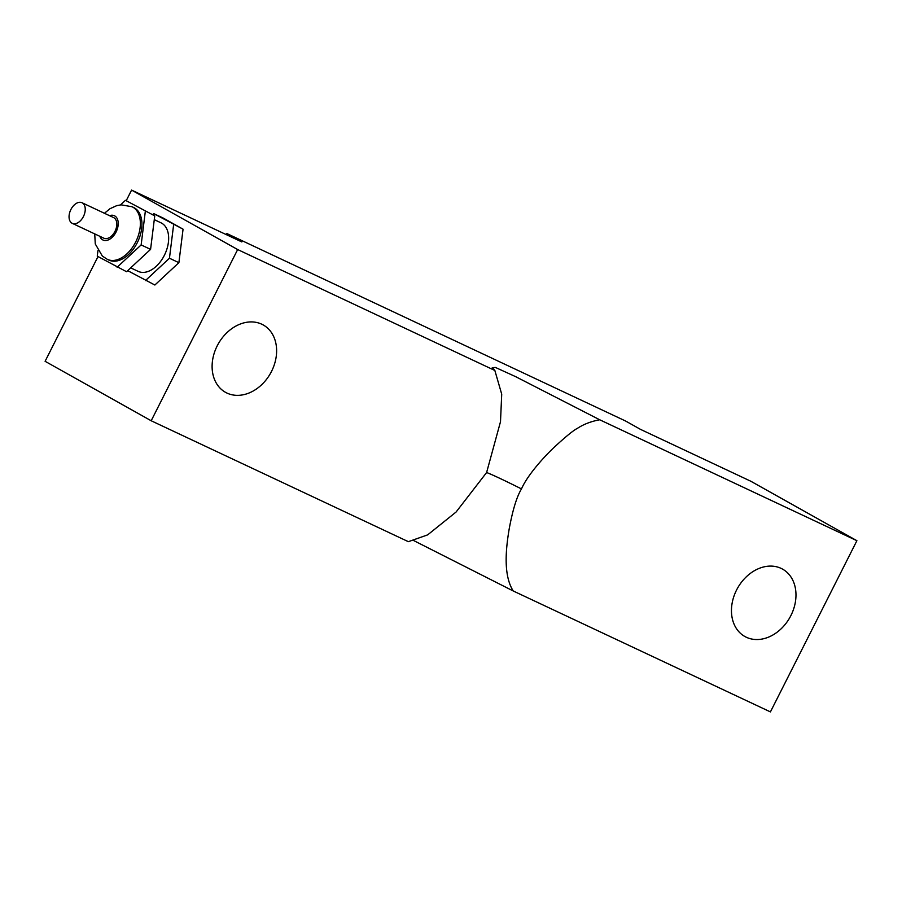 <?xml version="1.0" encoding="UTF-8"?>
<svg xmlns="http://www.w3.org/2000/svg" width="902" height="902" viewBox="0 0 902 902"><rect width="100%" height="100%" fill="white"/><g stroke="black" fill="none" stroke-linecap="round" stroke-linejoin="round"><path stroke-width="1.35" d="M82.285 202.871A11.399 7.171 -64.8 0 0 82.003 202.725A11.399 7.171 -64.8 0 0 70.66 209.997A11.399 7.171 -64.8 0 0 72.295 223.358A11.399 7.171 -64.8 0 0 83.525 216.322A11.399 7.171 -64.8 0 0 82.285 202.871M82.003 202.725L113.551 217.562A11.399 7.171 115.2 0 1 113.844 217.709A11.399 7.171 115.2 0 1 115.084 231.16A11.399 7.171 115.2 0 1 103.854 238.196L72.295 223.358M132.075 206.75L133.654 207.494A29.067 18.277 115.2 0 1 134.375 207.866A29.067 18.277 115.2 0 1 137.544 242.164A29.067 18.277 115.2 0 1 108.916 260.092L107.349 259.359A29.067 18.277 -64.8 0 0 135.976 241.409A29.067 18.277 -64.8 0 0 132.808 207.133A29.067 18.277 -64.8 0 0 132.075 206.75L121.116 204.833L116.73 205.645L109.965 208.723L104.44 213.278M97.935 250.677L97.258 256.145L126.551 271.716L150.578 249.358L154.749 215.882L125.457 200.312L120.541 204.889M154.749 215.882L125.457 200.312M150.578 249.358L141.14 244.927L145.312 211.44M117.113 267.274L141.14 244.927M154.287 219.66L161.007 222.828A26.823 16.867 115.2 0 1 161.684 223.177A26.823 16.867 115.2 0 1 164.604 254.826A26.823 16.867 115.2 0 1 138.186 271.378L130.689 267.86M127.689 270.656L154.862 285.021L178.889 262.674L183.061 229.187L163.206 218.059L153.768 213.627L152.63 214.687M183.061 229.187L153.768 213.627M178.889 262.674L169.452 258.231L173.624 224.756M145.425 280.59L169.452 258.231M217.202 345.861A38.617 29.991 -60.7 0 1 263.237 324.957A38.617 29.991 -60.7 0 1 270.521 373.293A38.617 29.991 -60.7 0 1 225.489 392.314A38.617 29.991 -60.7 0 1 217.202 345.861M736.551 590.043A38.617 29.991 -60.7 0 1 782.598 569.139A38.617 29.991 -60.7 0 1 789.881 617.475A38.617 29.991 -60.7 0 1 744.849 636.496A38.617 29.991 -60.7 0 1 736.551 590.043M599.717 419.78L856.9 540.693L750.814 481.24L640.555 429.397L625.571 421.008L226.864 233.55L241.849 241.939L131.579 190.096L237.666 249.55L151.186 420.76L408.358 541.674L427.661 534.875L456.085 512.02L486.606 472.535L500.497 421.73L501.715 394.174L494.848 370.474L492.267 367.678L495.469 367.464L515.628 376.653L599.717 419.78C591.092 421.392 583.695 424.222 577.528 428.281C573.582 430.231 565.87 436.489 554.426 447.065C544.966 455.882 527.67 474.666 521.48 488.918C516.79 496.63 512.697 509.957 509.19 528.922C505.875 548.585 503.102 575.093 513.238 590.979L413.668 540.557M486.606 472.535A42.586 1.488 -153.2 0 1 499.674 478.274A42.586 1.488 -153.2 0 1 521.48 488.918M237.666 249.55L494.848 370.474M856.9 540.693L770.421 711.903L513.238 590.979M151.186 420.76L45.1 361.307L98.002 256.574M226.864 233.55L226.312 234.644M131.579 190.096L126.235 200.672M109.537 215.668A13.417 8.434 115.2 0 1 114.746 215.916A13.417 8.434 115.2 0 1 114.306 234.892A13.417 8.434 115.2 0 1 99.829 236.301M94.733 233.911L95.274 243.957L102.343 256.055L107.349 259.359"/></g></svg>
